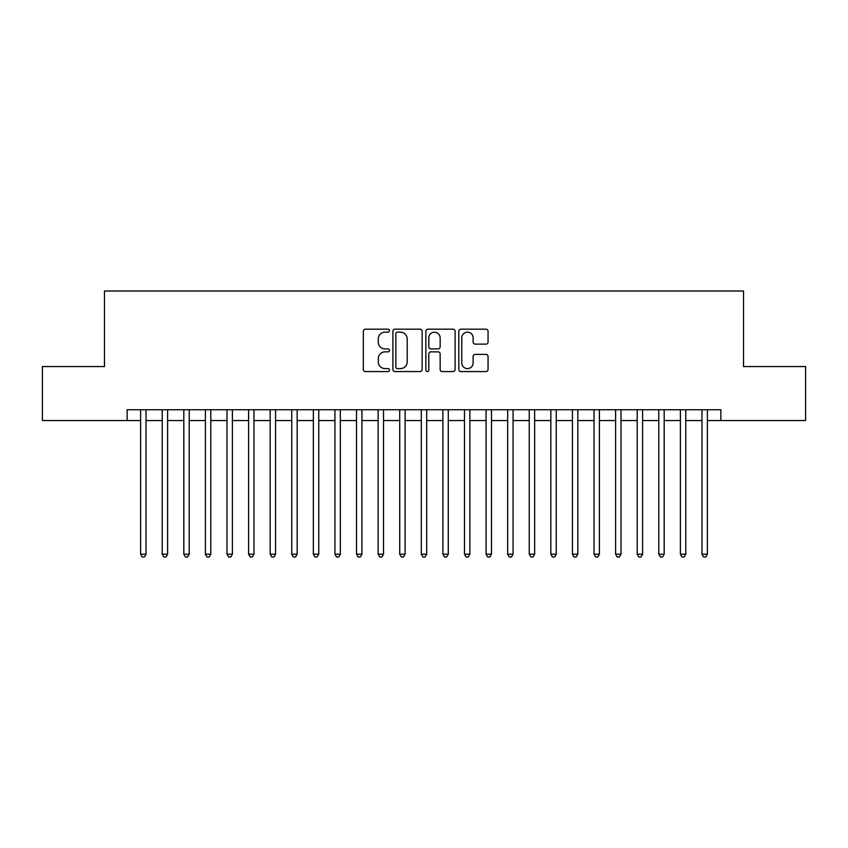 <?xml version="1.0" encoding="UTF-8"?>
<svg xmlns="http://www.w3.org/2000/svg" width="848" height="848" viewBox="0 0 848 848"><rect width="100%" height="100%" fill="white"/><g stroke="black" fill="none" stroke-linecap="round" stroke-linejoin="round"><path stroke-width="1.27" d="M389.455 330.667A1.484 1.484 0 0 0 387.971 329.183L365.456 329.183A2.12 2.12 0 0 0 363.336 331.303L363.336 369.452A2.12 2.12 0 0 0 365.456 371.572L387.971 371.572A1.484 1.484 0 0 0 389.455 370.088A1.484 1.484 0 0 0 387.971 368.604L385.056 368.604A6.784 6.784 0 0 1 378.282 361.82L378.282 358.64A6.784 6.784 0 0 1 385.056 351.867L387.971 351.867A1.484 1.484 0 0 0 389.455 350.383A1.484 1.484 0 0 0 387.971 348.899L385.056 348.899A6.784 6.784 0 0 1 378.282 342.115L378.282 338.935A6.784 6.784 0 0 1 385.056 332.151L387.971 332.151A1.484 1.484 0 0 0 389.455 330.667M485.936 344.129A2.12 2.12 0 0 0 488.056 342.009L488.056 331.303A2.12 2.12 0 0 0 485.936 329.183L460.93 329.183A2.12 2.12 0 0 0 458.81 331.303L458.81 369.452A2.12 2.12 0 0 0 460.93 371.572L485.936 371.572A2.12 2.12 0 0 0 488.056 369.452L488.056 356.52A2.12 2.12 0 0 0 485.936 354.4L475.23 354.4A2.12 2.12 0 0 0 473.11 356.52L473.11 362.933A5.671 5.671 0 0 1 467.439 368.604A5.671 5.671 0 0 1 461.778 362.933L461.778 337.822A5.671 5.671 0 0 1 467.439 332.151A5.671 5.671 0 0 1 473.11 337.822L473.11 342.009A2.12 2.12 0 0 0 475.23 344.129L485.936 344.129M127.136 420.544L42.4 420.544L42.4 366.569L104.474 366.569L104.474 291.002L743.526 291.002L743.526 366.569L805.6 366.569L805.6 420.544L720.864 420.544L720.864 409.754L127.136 409.754L127.136 420.544L140.63 420.544M422.145 331.303A2.12 2.12 0 0 0 420.025 329.183L395.02 329.183A2.12 2.12 0 0 0 392.9 331.303L392.9 369.452A2.12 2.12 0 0 0 395.02 371.572L420.025 371.572A2.12 2.12 0 0 0 422.145 369.452L422.145 331.303M427.975 329.183L452.98 329.183A2.12 2.12 0 0 1 455.1 331.303L455.1 369.452A2.12 2.12 0 0 1 452.98 371.572L442.274 371.572A2.12 2.12 0 0 1 440.154 369.452L440.154 353.976A2.12 2.12 0 0 0 438.034 351.867L430.943 351.867A2.12 2.12 0 0 0 428.823 353.976L428.823 370.088A1.484 1.484 0 0 1 427.339 371.572A1.484 1.484 0 0 1 425.855 370.088L425.855 331.303A2.12 2.12 0 0 1 427.975 329.183M146.036 420.544L162.222 420.544M167.618 420.544L183.815 420.544M189.21 420.544L205.407 420.544M210.802 420.544L226.988 420.544M232.394 420.544L248.581 420.544M253.976 420.544L270.173 420.544M275.568 420.544L291.765 420.544M297.16 420.544L313.357 420.544M318.753 420.544L334.939 420.544M340.334 420.544L356.531 420.544M361.926 420.544L378.123 420.544M383.519 420.544L399.715 420.544M405.111 420.544L421.297 420.544M426.703 420.544L442.889 420.544M448.285 420.544L464.481 420.544M469.877 420.544L486.074 420.544M491.469 420.544L507.666 420.544M513.061 420.544L529.247 420.544M534.643 420.544L550.84 420.544M556.235 420.544L572.432 420.544M577.827 420.544L594.024 420.544M599.419 420.544L615.606 420.544M621.012 420.544L637.198 420.544M642.593 420.544L658.79 420.544M664.185 420.544L680.382 420.544M685.778 420.544L701.964 420.544M707.37 420.544L720.864 420.544M397.352 332.151A1.484 1.484 0 0 0 395.868 333.635L395.868 367.12A1.484 1.484 0 0 0 397.352 368.604L400.426 368.604A6.784 6.784 0 0 0 407.21 361.82L407.21 338.935A6.784 6.784 0 0 0 400.426 332.151L397.352 332.151M440.154 337.928A5.671 5.671 0 0 0 434.494 332.257A5.671 5.671 0 0 0 428.823 337.928L428.823 346.779A2.12 2.12 0 0 0 430.943 348.899L438.034 348.899A2.12 2.12 0 0 0 440.154 346.779L440.154 337.928M146.036 409.754L146.036 554.189L140.63 554.189L140.63 409.754M146.036 554.189L144.414 556.998L142.252 556.998L140.63 554.189M167.618 409.754L167.618 554.189L162.222 554.189L162.222 409.754M167.618 554.189L166.007 556.998L163.844 556.998L162.222 554.189M189.21 409.754L189.21 554.189L183.815 554.189L183.815 409.754M189.21 554.189L187.588 556.998L185.436 556.998L183.815 554.189M210.802 409.754L210.802 554.189L205.407 554.189L205.407 409.754M210.802 554.189L209.18 556.998L207.018 556.998L205.407 554.189M232.394 409.754L232.394 554.189L226.988 554.189L226.988 409.754M232.394 554.189L230.773 556.998L228.61 556.998L226.988 554.189M253.976 409.754L253.976 554.189L248.581 554.189L248.581 409.754M253.976 554.189L252.365 556.998L250.202 556.998L248.581 554.189M275.568 409.754L275.568 554.189L270.173 554.189L270.173 409.754M275.568 554.189L273.946 556.998L271.795 556.998L270.173 554.189M297.16 409.754L297.16 554.189L291.765 554.189L291.765 409.754M297.16 554.189L295.539 556.998L293.387 556.998L291.765 554.189M318.753 409.754L318.753 554.189L313.357 554.189L313.357 409.754M318.753 554.189L317.131 556.998L314.968 556.998L313.357 554.189M340.334 409.754L340.334 554.189L334.939 554.189L334.939 409.754M340.334 554.189L338.723 556.998L336.561 556.998L334.939 554.189M361.926 409.754L361.926 554.189L356.531 554.189L356.531 409.754M361.926 554.189L360.315 556.998L358.153 556.998L356.531 554.189M383.519 409.754L383.519 554.189L378.123 554.189L378.123 409.754M383.519 554.189L381.897 556.998L379.745 556.998L378.123 554.189M405.111 409.754L405.111 554.189L399.715 554.189L399.715 409.754M405.111 554.189L403.489 556.998L401.327 556.998L399.715 554.189M426.703 409.754L426.703 554.189L421.297 554.189L421.297 409.754M426.703 554.189L425.081 556.998L422.919 556.998L421.297 554.189M448.285 409.754L448.285 554.189L442.889 554.189L442.889 409.754M448.285 554.189L446.673 556.998L444.511 556.998L442.889 554.189M469.877 409.754L469.877 554.189L464.481 554.189L464.481 409.754M469.877 554.189L468.255 556.998L466.103 556.998L464.481 554.189M491.469 409.754L491.469 554.189L486.074 554.189L486.074 409.754M491.469 554.189L489.847 556.998L487.685 556.998L486.074 554.189M513.061 409.754L513.061 554.189L507.666 554.189L507.666 409.754M513.061 554.189L511.439 556.998L509.277 556.998L507.666 554.189M534.643 409.754L534.643 554.189L529.247 554.189L529.247 409.754M534.643 554.189L533.032 556.998L530.869 556.998L529.247 554.189M556.235 409.754L556.235 554.189L550.84 554.189L550.84 409.754M556.235 554.189L554.613 556.998L552.461 556.998L550.84 554.189M577.827 409.754L577.827 554.189L572.432 554.189L572.432 409.754M577.827 554.189L576.205 556.998L574.054 556.998L572.432 554.189M599.419 409.754L599.419 554.189L594.024 554.189L594.024 409.754M599.419 554.189L597.798 556.998L595.635 556.998L594.024 554.189M621.012 409.754L621.012 554.189L615.606 554.189L615.606 409.754M621.012 554.189L619.39 556.998L617.227 556.998L615.606 554.189M642.593 409.754L642.593 554.189L637.198 554.189L637.198 409.754M642.593 554.189L640.982 556.998L638.82 556.998L637.198 554.189M664.185 409.754L664.185 554.189L658.79 554.189L658.79 409.754M664.185 554.189L662.564 556.998L660.412 556.998L658.79 554.189M685.778 409.754L685.778 554.189L680.382 554.189L680.382 409.754M685.778 554.189L684.156 556.998L681.993 556.998L680.382 554.189M707.37 409.754L707.37 554.189L701.964 554.189L701.964 409.754M707.37 554.189L705.748 556.998L703.586 556.998L701.964 554.189"/></g></svg>

